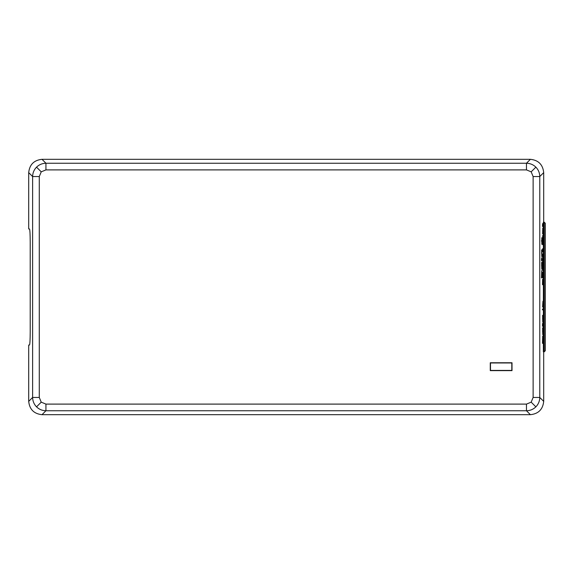 <?xml version="1.0" encoding="UTF-8"?>
<svg xmlns="http://www.w3.org/2000/svg" width="574" height="574" viewBox="0 0 574 574"><rect width="100%" height="100%" fill="white"/><g stroke="black" fill="none" stroke-linecap="round" stroke-linejoin="round"><path stroke-width="0.86" d="M543.7 222.195L543.7 172.623L539.775 176.548L539.775 397.452C539.711 401.097 538.412 404.232 535.872 406.851C533.253 409.391 530.118 410.69 526.466 410.754L45.934 410.754C42.282 410.69 39.154 409.391 36.528 406.851C33.995 404.232 32.689 401.097 32.625 397.452L32.625 176.548C32.689 172.903 33.995 169.768 36.528 167.149C39.154 164.609 42.282 163.31 45.934 163.246L526.466 163.246C530.118 163.31 533.253 164.609 535.872 167.149C538.412 169.768 539.711 172.903 539.775 176.548L533.124 176.548L531.172 171.841L526.466 169.897L526.466 163.246L530.398 159.314L42.002 159.314L45.934 163.246L45.934 169.897L41.228 171.841L39.283 176.548L32.625 176.548L28.7 172.623L28.7 228.969L29.511 228.969C29.934 229.815 30.164 234.257 30.214 242.293L30.214 331.707C30.164 339.743 29.934 344.185 29.511 345.031L28.7 345.031L28.7 401.377L32.625 397.452L39.283 397.452L41.228 402.159L45.934 404.103L526.466 404.103L531.172 402.159L533.124 397.452L533.124 176.548M533.124 397.452L539.775 397.452L543.7 401.377C542.861 409.406 538.426 413.84 530.398 414.686L526.466 410.754L526.466 404.103M542.609 233.912L542.774 228.108L542.767 233.912M542.609 251.792L542.609 248.714L542.947 251.792M542.609 270.462L542.609 260.56L542.609 270.462M542.48 284.697L542.947 284.697L542.609 279.229L542.48 284.697L542.947 284.697M541.612 249.855L541.777 256.686L541.949 249.855M541.612 262.375L541.777 269.213L541.949 262.375M542.595 307.004L542.932 301.307L542.932 307.004M542.595 315.313L542.76 322.143L542.932 315.313M542.595 327.84L542.76 334.671L542.932 327.84M543.7 401.377L543.7 351.805M545.3 223.264L544.231 222.195L544.231 351.805L543.363 351.805L543.363 222.195L544.231 222.195L545.3 223.264L545.3 350.736L544.231 351.805L545.3 350.736M542.932 343.324L542.703 336.041L542.466 343.324L542.932 343.324L542.466 343.324M542.452 325.221L542.595 326.362L542.932 325.221L542.631 323.284L542.452 325.221M542.466 309.845L542.932 309.845L542.932 309.049L542.466 309.049L542.466 309.845L542.932 309.845M541.949 277.866L541.727 270.576L541.483 277.866L541.949 277.866L541.483 277.866M541.476 259.757L541.612 260.897L541.949 259.757L541.655 257.826L541.476 259.757M541.777 237.765L541.856 244.388L541.777 237.765M542.602 274.501L542.774 277.866L542.66 272.033L542.954 274.501M542.839 254.203L542.774 259.757L542.839 254.203M542.466 240.119L542.717 244.732L542.717 235.39L542.466 240.119M542.466 225.489L542.609 226.622L542.947 225.489L542.645 223.551L542.466 225.489M28.7 172.623C29.539 164.595 33.981 160.16 42.002 159.314M530.398 159.314C538.426 160.16 542.861 164.595 543.7 172.623M45.934 404.103L45.934 410.754L42.002 414.686L530.398 414.686M42.002 414.686C33.981 413.84 29.539 409.406 28.7 401.377M490.275 362.754L490.275 370.639L512.015 370.639L512.015 362.754L490.275 362.754M511.807 370.424L511.807 362.962L490.49 362.962L490.49 370.424L511.807 370.424M542.882 342.527L542.516 342.527L542.703 336.838L542.882 342.527M542.588 331.255L542.875 328.637M542.652 328.637L542.939 331.284M542.896 331.255L542.76 333.874L542.631 331.255M542.588 318.728L542.875 316.109M542.652 316.109L542.939 318.764M542.896 318.735L542.76 321.347L542.631 318.728M542.466 309.049L542.932 309.049M541.906 277.07L541.533 277.07L541.727 271.373L541.906 277.07M541.605 265.791L541.892 263.179M541.677 263.179L541.648 265.791M541.605 253.263L541.892 250.651M541.677 250.651L541.648 253.263M541.669 241.654L541.591 240.291L541.669 241.654M541.727 241.711L541.849 239.48L541.669 241.711M542.48 283.9L542.609 280.026L542.731 283.9M542.911 274.508L542.774 277.07L542.645 274.508M542.746 253.952L542.746 258.881L542.66 253.952M542.516 240.076L542.717 236.187L542.717 243.928L542.466 240.076M36.528 406.851L41.228 402.159M535.872 406.851L531.172 402.159M36.528 167.149L41.228 171.841M535.872 167.149L531.172 171.841M39.283 176.548L39.283 397.452M526.466 169.897L45.934 169.897"/></g></svg>
